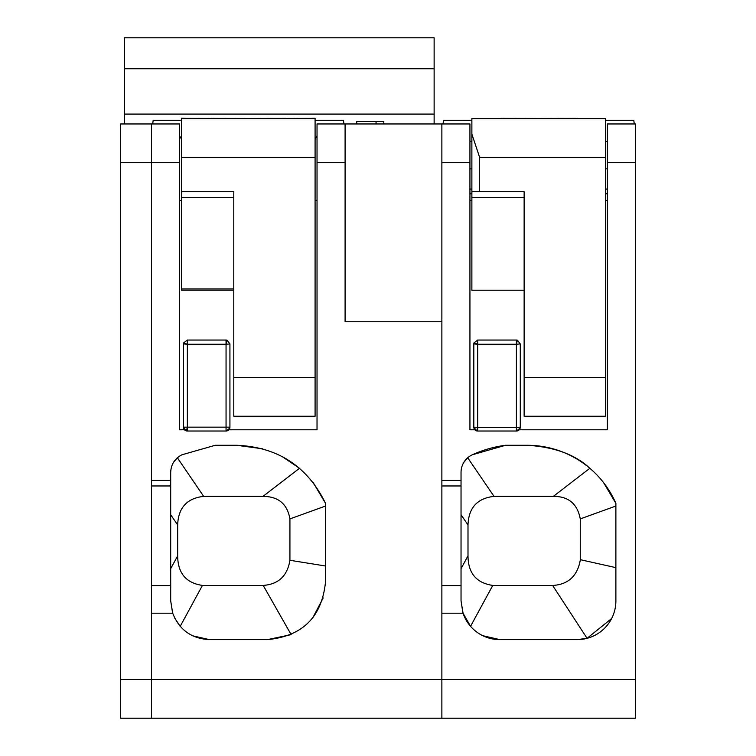<?xml version="1.0" encoding="UTF-8"?>
<svg xmlns="http://www.w3.org/2000/svg" width="756" height="756" viewBox="0 0 756 756"><rect width="100%" height="100%" fill="white"/><g stroke="black" fill="none" stroke-linecap="round" stroke-linejoin="round"><path stroke-width="1.13" d="M184.521 429.795L179.597 429.795L179.597 162.682L151.531 162.682L151.531 123.965L120.563 123.965L151.531 123.965L151.531 679.483L120.563 679.483L120.563 123.965M120.563 679.483L120.563 718.2L151.531 718.2L151.531 679.483L441.873 679.483L441.873 321.754L345.095 321.754L345.095 123.965L317.029 123.965L441.873 123.965L441.873 480.532L461.037 480.532L461.037 472.377A19.354 19.354 0 0 1 472.368 454.762A116.141 116.141 0 0 1 505.556 445.284L527.187 445.284A96.777 96.777 0 0 1 615.885 503.345L603.59 482.659M125.042 123.965L143.404 123.965M519.221 429.795L607.37 429.795L607.37 123.965L635.437 123.965L635.437 718.2L441.873 718.2L441.873 679.483L441.873 718.2L151.531 718.2L151.531 162.682L120.563 162.682M151.531 613.201L172.699 613.201C179.276 629.852 191.514 638.659 209.412 639.614L267.473 639.614C302.75 636.174 322.103 616.82 325.543 581.544L325.543 503.345C307.494 466.433 277.925 447.079 236.845 445.284L215.214 445.284L182.026 454.762C174.816 458.419 171.036 464.288 170.695 472.377L170.695 480.532L151.531 480.532M228.879 429.795L317.029 429.795L317.029 123.965M172.699 613.201L170.695 600.907L170.695 585.645L151.531 585.645M170.695 480.532L170.695 585.645M179.597 162.682L179.597 123.965L151.531 123.965M173.379 462.549L177.225 457.881M215.214 445.284L182.026 454.762M236.845 445.284L262.842 448.837M282.045 456.482L299.499 468.295L263.003 496.38L203.685 496.38L177.358 457.767M325.543 503.345L313.201 482.593M267.473 639.614L290.833 634.709M323.199 597.873L312.7 617.964M170.695 600.907L172.576 612.832M174.693 618.039L179.985 626.062M209.412 639.614L192.676 635.815M315.091 139.217L317.029 135.872L315.091 139.217M317.029 200.491L315.091 200.491M181.534 200.491L179.597 200.491M203.685 496.38C186.959 498.242 178.293 507.758 177.669 524.947L177.669 555.83C177.783 573.152 186.033 583.018 202.428 585.418L180.221 626.318M325.543 506.038L289.926 518.899L289.926 560.281C287.346 575.949 278.435 584.322 263.201 585.418L202.428 585.418M263.003 496.38C278.34 496.437 287.318 503.94 289.926 518.899M325.543 565.998L289.926 560.281M291.126 634.586L263.201 585.418M181.534 139.217L179.597 135.863L181.534 139.217M226.053 340.049L226.053 344.254L187.346 344.254L183.472 343.914L183.604 342.912A3.874 3.874 0 0 0 183.472 343.914L183.472 427.149L229.928 427.149L229.796 428.161L226.053 431.014L226.053 344.254L227.046 340.172A3.856 3.846 180 0 0 226.053 340.049L187.346 340.049L183.604 342.912L187.346 344.254L187.346 340.049M186.345 430.892A3.874 3.874 0 0 0 187.346 431.014L187.346 427.49L186.345 430.892A3.874 3.874 0 0 1 183.472 427.149L186.345 430.892L187.346 431.014L226.053 431.014A3.874 3.874 0 0 0 229.928 427.149L229.928 343.914L227.046 340.172M181.534 157.333L315.091 157.333L315.091 118.163L248.374 118.626C298.242 118.172 298.223 118.106 248.318 118.427C198.403 118.106 198.384 118.172 248.251 118.626L181.534 118.163L181.534 191.712L233.793 191.712L233.793 416.244L315.091 416.244L315.091 377.537L233.793 377.537M315.091 157.333L315.091 377.537M181.534 191.712L181.534 290.153L233.793 290.153M181.534 118.626L315.091 118.626M152.703 123.965L153.175 120.289L181.534 120.298L153.175 120.289M343.46 120.289L315.091 120.289L343.46 120.289L343.933 123.965M356.709 123.965L356.709 121.546L383.802 121.546L383.802 123.965L383.802 121.546M124.438 123.965L124.438 114.09L434.133 114.09L434.133 123.965M434.133 114.09L434.133 37.8L124.438 37.8L124.438 114.09M615.885 503.345L615.885 600.907A38.717 38.717 0 0 1 577.178 639.614L499.754 639.614A38.717 38.717 0 0 1 463.041 613.201L441.873 613.201L441.873 679.483L635.437 679.483M474.862 429.795L469.939 429.795L469.939 123.965L441.873 123.965M527.187 445.284C554.46 446.947 575.344 454.621 589.841 468.295L553.345 496.38L494.027 496.38C477.291 498.242 468.625 507.767 468.002 524.947L468.002 555.83C468.106 573.142 476.356 582.999 492.77 585.418L470.553 626.327L463.041 613.201L461.037 600.907L461.037 585.645L441.873 585.645M461.037 480.532L461.037 585.645M463.778 462.445L467.699 457.767L494.027 496.38M505.556 445.284L472.368 454.762M577.178 639.614L587.072 638.329L552.608 585.418L492.77 585.418M611.651 618.512L587.072 638.329M461.037 600.907L462.87 612.691M499.754 639.614L482.753 635.683M607.37 200.491L605.433 200.491M471.876 200.491L469.939 200.491M635.437 123.965L607.37 123.965L635.437 123.965M615.885 506.038L580.268 518.899L580.258 560.281C577.386 575.845 568.474 584.218 553.543 585.399L552.608 585.418M553.345 496.38C568.427 496.276 577.404 503.789 580.268 518.899M615.885 567.643L580.268 559.667M524.135 377.537L524.135 416.244L605.433 416.244L605.433 377.537L524.135 377.537L524.135 191.712L471.876 191.712L471.876 290.219L524.135 290.219M471.876 191.712L471.876 118.626L605.433 118.626L605.433 377.537M605.433 118.626L471.876 118.626M471.876 134.105L479.616 157.333L605.433 157.333L605.433 168.853L607.37 168.853M443.044 123.965L443.517 120.289L471.876 120.289L471.876 192.421M538.659 118.427C588.565 118.106 588.584 118.172 538.726 118.626L538.659 118.626C488.726 118.172 488.726 118.106 538.659 118.427M633.793 120.289L605.433 120.289L633.793 120.289L634.265 123.965M443.517 120.289L471.876 120.308M477.688 344.254L473.814 343.914L473.946 342.912A3.874 3.874 0 0 0 473.814 343.914L473.814 427.149L476.686 430.892L477.688 431.014L516.395 431.014A3.874 3.874 0 0 0 520.27 427.149L520.27 343.914L517.387 340.172A3.874 3.874 0 0 0 516.395 340.049L516.395 427.49L520.27 427.149L520.137 428.161L516.395 431.014L516.395 427.49L477.688 427.49L477.688 340.049L516.395 340.049A3.856 3.846 180 0 1 517.387 340.172L516.395 344.254L477.688 344.254L473.946 342.912L477.688 340.049M345.095 162.682L317.029 162.682M170.695 485.966L151.531 485.966M177.669 555.83L170.695 568.673M177.669 524.947L170.695 514.732M187.346 427.49L187.346 344.254M226.053 344.254L229.928 343.914M233.793 197.458L181.534 197.458M233.793 288.905L181.534 288.905M434.133 68.768L124.438 68.768M376.063 123.965L376.063 121.546M469.939 162.682L441.873 162.682M635.437 162.682L607.37 162.682M461.037 485.966L441.873 485.966M468.002 555.83L461.037 568.673M468.002 524.947L461.037 514.732M479.616 157.333L479.616 191.712M524.135 197.458L471.876 197.458M607.37 189.076L605.433 189.076M607.37 141.533L605.433 141.533M469.939 141.533L471.876 141.533M471.876 168.853L469.939 168.853M471.876 189.076L469.939 189.076M516.395 344.254L520.27 343.914M476.686 430.892A3.874 3.874 0 0 1 473.814 427.149L477.688 427.49L477.688 431.014A3.874 3.874 0 0 1 476.686 430.892L477.688 427.49M607.37 193.791L605.433 193.791M471.876 193.791L469.939 193.791"/></g></svg>
